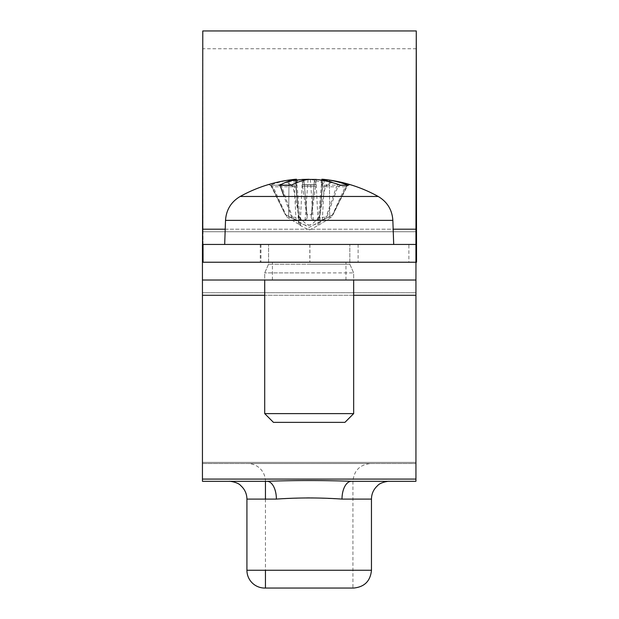 <?xml version="1.0" encoding="UTF-8"?>
<svg xmlns="http://www.w3.org/2000/svg" width="619" height="619" viewBox="0 0 619 619"><rect width="100%" height="100%" fill="white"/><g stroke="black" fill="none" stroke-linecap="round" stroke-linejoin="round"><path stroke-width="0.46" stroke-dasharray="3.1 2.32" d="M202.444 481.303L202.444 462.401L415.937 462.401L415.937 262.232L202.444 262.232L415.937 262.232L415.937 280.02L202.444 280.02L202.444 262.232L415.937 262.232L415.937 280.02L202.444 280.02L202.444 262.232L415.937 262.232L415.937 295.271L415.937 280.02L202.444 280.02L202.444 262.232L202.444 292.733L202.444 262.232L415.937 262.232L415.937 280.02L202.444 280.02L202.444 462.401L202.444 292.733L415.937 292.733L415.937 479.083L415.937 295.271L202.444 295.271L202.444 292.733L415.937 292.733L415.937 295.271M309.191 262.232L345.967 262.232L309.191 262.232M309.191 280.02L345.967 280.02L309.191 280.02M309.191 463.515L247.662 463.515A17.789 17.789 180 0 1 265.45 481.303L267.006 481.303C295.131 480.298 323.257 480.298 351.375 481.303L352.931 481.303C353.983 470.502 359.91 464.567 370.719 463.515L309.191 463.515M247.662 463.515L369.86 463.515M309.191 588.05L265.45 588.05L309.191 588.05M371.462 499.092L342.005 499.092A17.789 9.378 -90 0 1 351.375 481.303L415.937 481.303L415.937 479.083L202.444 479.083L202.444 295.271M342.005 499.092L309.191 497.722L276.384 499.092A17.789 9.378 -90 0 0 267.006 481.303L230.253 481.303M352.931 481.303L352.931 588.05L265.45 588.05M415.937 481.303L415.937 463.515L202.444 463.515L415.937 463.515L202.444 463.515L202.444 462.401L202.444 463.515L415.937 463.515L415.937 481.303L351.375 481.303L389.25 481.303M202.444 479.083L202.444 462.401L415.937 462.401L415.937 479.083M202.784 30.95L203.047 244.443L416.541 244.443L260.947 244.443L408.88 244.443L408.88 262.232L260.947 262.232L416.564 262.232M203.009 231.73L202.784 48.739L202.56 231.73L416.053 231.73L203.009 231.73L203.017 244.443L408.88 244.443M408.88 262.232L202.436 262.232M309.136 262.232L358.115 262.232L309.136 262.232M309.245 244.443L260.266 244.443L309.245 244.443M202.436 244.443L416.014 244.443M202.56 231.73L202.56 244.443M329.115 422.351L273.443 422.351L329.115 422.351M333.981 413.616L264.715 413.616L333.981 413.616M284.4 272.909L353.666 272.909L284.4 272.909M348.28 185.282L345.263 186.783L331.382 217.284L318.53 225.239L317.841 225.223L319.628 222.91L325.965 217.284L319.118 217.284L325.339 186.783L327.234 185.282A142.246 79.743 84 0 0 310.343 179.433L309.191 179.301M326.716 185.143L338.044 185.143M317.841 225.223L321.865 179.224L322.801 179.433A142.246 78.211 -84 0 1 338.531 185.282L336.457 186.783L325.965 217.284M319.118 217.284L313.485 222.91C309.833 226.09 305.43 226.09 300.285 222.91L291.603 217.284L287.007 217.284L273.126 186.783L270.101 185.282A142.246 117.138 81.2 0 1 294.017 179.433L295.248 179.301M278.411 185.143L270.101 185.282L278.449 185.143L280.585 186.783L273.126 186.783M291.603 217.284L284.09 196.471M287.007 217.284L300.548 225.223L298.753 222.91L292.416 217.284L299.263 217.284L293.042 186.783L291.147 185.282L291.665 185.143M279.85 185.282L281.924 186.783L292.416 217.284M331.382 217.284L326.786 217.284L337.796 186.783L340.698 185.282L339.939 185.143M277.536 196.471L340.852 196.471M347.661 196.471L378.217 196.471A142.324 142.324 0 0 0 350.671 184.795L349.248 184.663L350.671 184.795L349.248 184.663L346.632 186.304L349.812 184.663L346.632 186.304L332.875 214.7L346.632 186.304L347.166 186.304L333.014 214.7L309.191 227.359L285.374 214.7L271.749 186.304L269.133 184.663L268.275 184.795L269.133 184.663L271.749 186.304L285.374 214.7L271.215 186.304L271.749 186.304L269.133 184.663L267.71 184.795A142.324 142.324 0 0 0 240.172 196.471A28.466 28.466 0 0 0 225.525 220.372L392.856 220.372L225.525 220.372L224.682 244.443L393.699 244.443L224.682 244.443M296.609 180.237A142.246 118.167 -81 0 0 277.683 185.282M299.263 217.284L304.896 222.91C308.548 226.09 312.951 226.09 318.104 222.91L326.786 217.284M331.838 244.443L268.569 244.443L331.838 244.443M331.838 264.174L268.569 264.174L331.838 264.174M344.938 422.351L273.443 422.351L264.715 413.616L353.666 413.616L344.938 422.351M309.191 272.909L264.715 272.909L309.191 272.909M315.543 186.304L311.736 214.7L306.653 214.7L302.374 184.795L306.653 214.7L311.736 214.7L315.543 186.304L302.838 186.304L315.543 186.304M303.944 180.152A142.045 13.479 85 0 0 302.374 184.795A142.045 13.479 85 0 1 303.944 180.152L303.944 180.152C303.782 179.595 301.646 179.456 297.53 179.75C301.654 179.456 303.797 179.595 303.944 180.152L307.101 216.395C307.55 219.745 304.85 220.844 299.008 219.699C297.6 220.844 294.164 219.745 288.678 216.395C294.164 219.745 297.6 220.844 299.008 219.699C304.85 220.844 307.55 219.745 307.101 216.395L303.944 180.152M297.53 179.75A140.621 104.216 105 0 0 286.504 182.28A140.621 91.202 -103.2 0 1 295.557 179.75L288.98 180.152L295.557 179.75A140.621 91.202 -103.2 0 0 286.504 182.28A140.621 104.216 105 0 1 297.53 179.75L295.928 187.302L295.557 179.75L295.928 187.302L297.53 179.75M268.275 184.795A142.045 140.861 -47.4 0 1 288.98 180.152A142.045 140.861 -47.4 0 0 268.275 184.795M314.437 180.152A142.045 13.479 -85 0 1 316.007 184.795A142.045 13.479 -85 0 0 314.437 180.152L314.437 180.152C314.599 179.595 316.742 179.456 320.859 179.75C316.727 179.456 314.591 179.595 314.437 180.152L311.28 216.395C310.831 219.745 313.531 220.844 319.381 219.699C320.781 220.844 324.224 219.745 329.71 216.395L332.875 214.7L329.71 216.395C324.224 219.745 320.781 220.844 319.381 219.699C313.531 220.844 310.831 219.745 311.28 216.395L314.437 180.152M320.859 179.75A140.621 104.216 -105 0 1 331.877 182.28A140.621 91.202 103.2 0 0 322.824 179.75L329.409 180.152L322.824 179.75A140.621 91.202 103.2 0 1 331.877 182.28A140.621 104.216 -105 0 0 320.859 179.75L322.46 187.302L320.859 179.75M350.106 184.795A142.045 140.861 47.4 0 0 329.409 180.152A142.045 140.861 47.4 0 1 350.106 184.795M309.191 244.443L393.699 244.443L309.191 244.443M331.877 182.28L322.46 187.302L322.824 179.75L319.381 219.699L322.46 187.302L331.877 182.28M286.504 182.28L295.928 187.302L299.008 219.699L295.928 187.302L286.504 182.28M288.678 216.395L285.506 214.7L288.678 216.395L288.98 180.152L288.678 216.395M309.191 264.174L349.82 264.174L309.191 264.174M276.384 499.092L246.927 499.092M246.927 570.261L371.462 570.261M353.666 295.271L264.715 295.271M309.817 244.443L309.817 262.232M309.918 244.443L309.918 262.232M203.047 244.443L416.541 244.443M203.133 262.232L203.133 244.443M416.014 262.232L203.047 262.232M203.024 229.192L416.517 229.192M225.215 229.192L393.166 229.192M325.339 186.783L336.457 186.783M293.042 186.783L281.924 186.783M345.263 186.783L337.796 186.783M295.843 183.031L298.753 222.91M308.045 179.433L304.896 222.91M316 179.433L318.104 222.91M324.371 179.433L322.228 222.91M322.801 179.433L319.628 222.91M302.382 179.433L300.285 222.91M310.343 179.433L313.485 222.91M294.017 179.433L296.153 222.91M302.374 184.795L316.007 184.795L302.374 184.795M378.217 196.471C387.277 201.879 392.16 209.849 392.856 220.372L225.525 220.372M329.409 180.152L329.71 216.395L329.409 180.152M265.45 499.092L265.45 570.261M345.967 280.02L345.967 262.232L345.967 280.02M272.422 280.02L272.422 262.232L272.422 280.02M260.947 244.443L260.947 262.232M260.266 244.443L260.266 262.232M358.115 244.443L358.115 262.232M416.278 48.739L202.784 48.739M264.715 413.616L264.715 272.909L268.569 264.174L268.569 244.443L268.569 264.174L264.715 272.909L264.715 280.02M353.666 413.616L353.666 272.909L349.82 264.174L349.82 244.443L349.82 264.174L353.666 272.909L353.666 280.02M326.77 185.143L338.005 185.143M296.524 179.224L300.548 225.223M299.851 225.239L309.191 230.206L318.53 225.239M315.938 184.663L302.443 184.663L315.938 184.663M392.856 220.372L393.699 244.443M295.565 179.719L297.917 206.591L295.565 179.719M303.968 180.075L307.186 216.867L303.968 180.075M314.413 180.075L311.195 216.867L314.413 180.075M322.816 179.719L320.464 206.591L322.816 179.719"/><path stroke-width="0.93" d="M202.436 244.443L202.436 262.232L415.929 262.232L415.929 244.443L202.436 244.443L202.436 262.232L202.444 280.02L415.937 280.02L416.278 48.739L416.541 262.232L416.278 30.95L202.784 30.95L202.545 229.192L225.215 229.192M352.931 481.303L351.375 481.303A17.789 9.378 -90 0 0 342.005 499.092L371.462 499.092C371.562 493.73 373.605 489.25 377.59 485.66C380.275 482.162 389.521 480.94 389.25 481.303M202.444 280.02L202.444 481.303L229.131 481.303C228.86 480.94 238.114 482.162 240.791 485.66C244.776 489.25 246.826 493.73 246.927 499.092L276.384 499.092A17.789 9.378 90 0 0 267.006 481.303L230.253 481.303L265.45 481.303L265.45 499.092M415.937 280.02L415.937 481.303L351.375 481.303C323.25 480.298 295.124 480.298 267.006 481.303L202.444 481.303M276.384 499.092C298.25 497.583 320.124 497.583 342.005 499.092M265.45 570.261L265.45 588.05L264.715 588.05L352.931 588.05M264.715 588.05A17.789 17.789 180 0 1 246.927 570.261L371.462 570.261C370.41 581.063 364.475 586.99 353.673 588.05L353.047 588.05M416.541 262.232L416.014 262.232L416.541 262.232M203.047 262.232L203.017 244.443M415.929 244.443L416.278 30.95M202.521 244.443L202.545 229.192M202.56 244.443L202.521 262.232M273.443 422.351L344.938 422.351L353.666 413.616L264.715 413.616L273.443 422.351M284.09 196.471L280.585 186.783M277.536 196.471L240.172 196.471C231.104 201.879 226.229 209.841 225.525 220.372L392.856 220.372C392.16 209.841 387.277 201.879 378.217 196.471L240.172 196.471A142.324 142.324 0 0 1 295.248 179.301L296.524 179.224L295.58 179.433A142.246 78.211 84 0 0 279.85 185.282L280.337 185.143M339.97 185.143L348.28 185.282A142.246 117.138 -81.2 0 0 324.371 179.433L321.865 179.224M279.85 185.282L291.147 185.282A142.246 79.743 -84 0 1 308.045 179.433L316 179.433A142.246 118.167 81 0 1 340.698 185.282L348.28 185.282M340.852 196.471L347.661 196.471M309.191 179.301L302.382 179.433A142.246 118.167 -81 0 0 296.609 180.237M415.937 479.083L202.444 479.083M415.937 295.271L353.666 295.271M264.715 295.271L202.444 295.271M416.502 231.73L416.053 231.73M393.166 229.192L416.038 229.192M295.58 179.433L295.843 183.031M246.927 499.092L246.927 570.261M371.462 499.092L371.462 570.261M264.715 280.02L264.715 413.616M353.666 280.02L353.666 413.616M291.619 185.143L280.384 185.143M378.217 196.471A142.324 142.324 0 0 0 323.141 179.301M225.525 220.372L224.682 244.443M392.856 220.372L393.699 244.443"/></g></svg>
